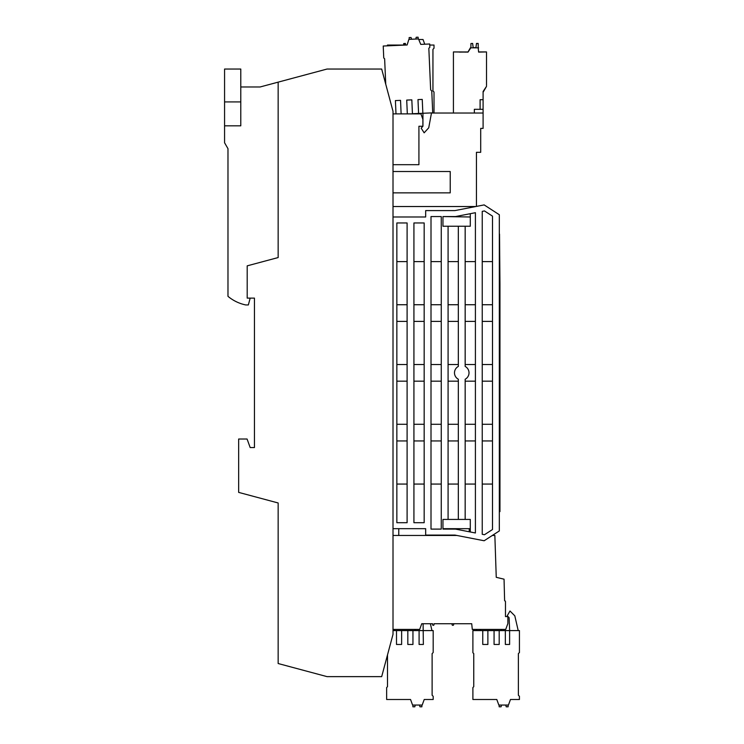<?xml version="1.0" encoding="UTF-8"?>
<svg xmlns="http://www.w3.org/2000/svg" width="744" height="744" viewBox="0 0 744 744"><rect width="100%" height="100%" fill="white"/><g stroke="black" fill="none" stroke-linecap="round" stroke-linejoin="round"><path stroke-width="1.12" d="M424.173 222.968L413.924 222.968L413.924 522.707L424.173 522.707L424.173 222.968M431.009 216.56L431.009 529.105L441.257 529.105L441.257 216.56L431.009 216.56M407.098 222.968L396.85 222.968L396.85 522.707L407.098 522.707L407.098 222.968M393.009 216.988L425.67 216.988L425.67 210.589L454.947 210.589L484.149 204.907L499.317 214.737L499.317 530.937L484.149 540.758L454.947 535.085L425.67 535.085L425.67 529.105M393.009 528.677L425.67 528.677L425.67 532.946M475.407 532.974L475.407 212.7L455.523 216.56L442.959 216.56L442.959 226.241L448.083 226.241L448.083 519.433L442.959 519.433L442.959 529.105L455.523 529.105L475.407 532.974M492.491 216.132L492.491 529.533L484.465 534.731L482.242 534.304L482.242 211.37L484.465 210.933L492.491 216.132M250.179 447.553L254.448 447.553L254.448 298.112L254.448 447.553L250.179 447.553L247.073 439.016L238.657 439.016L238.657 492.389L278.154 502.972L278.154 663.527L327.034 676.631L381.681 676.631L393.009 634.353L393.009 111.312L381.681 69.043L327.034 69.043L260.112 86.974L240.786 86.974M413.924 261.609L424.173 261.609M396.85 261.609L407.098 261.609M482.242 261.609L492.491 261.609M465.167 261.609L475.407 261.609M448.083 261.609L458.332 261.609M431.009 261.609L441.257 261.609M470.292 531.979L470.292 519.433L465.167 519.433L465.167 379.235A7.254 7.254 0 0 0 465.167 366.429L465.167 226.241L448.083 226.241M465.167 484.065L475.407 484.065M431.009 484.065L441.257 484.065M448.083 484.065L458.332 484.065M482.242 484.065L492.491 484.065M396.85 484.065L407.098 484.065M413.924 484.065L424.173 484.065M458.332 381.161L448.083 381.161M441.257 381.161L431.009 381.161M424.173 381.161L413.924 381.161M492.491 381.161L482.242 381.161M475.407 381.161L465.167 381.161M458.332 226.241L458.332 366.429A7.254 7.254 0 0 0 458.332 379.235L458.332 519.433L448.083 519.433M465.167 364.514L475.407 364.514M458.332 519.433L465.167 519.433M458.332 321.389L448.083 321.389M448.083 304.733L458.332 304.733M431.009 364.514L441.257 364.514M413.924 364.514L424.173 364.514M448.083 364.514L458.332 364.514M482.242 364.514L492.491 364.514M413.924 304.733L424.173 304.733M431.009 304.733L441.257 304.733M465.167 304.733L475.407 304.733M482.242 304.733L492.491 304.733M470.292 528.677L442.959 528.677M470.292 216.988L442.959 216.56M413.924 424.285L424.173 424.285M424.173 440.941L413.924 440.941M492.491 440.941L482.242 440.941M475.407 440.941L465.167 440.941M458.332 440.941L448.083 440.941M441.257 440.941L431.009 440.941M407.098 440.941L396.85 440.941M396.85 424.285L407.098 424.285M431.009 424.285L441.257 424.285M448.083 424.285L458.332 424.285M465.167 424.285L475.407 424.285M482.242 424.285L492.491 424.285M492.491 321.389L482.242 321.389M424.173 321.389L413.924 321.389M475.407 321.389L465.167 321.389M441.257 321.389L431.009 321.389M470.292 213.695L470.292 226.241L465.167 226.241M396.85 304.733L407.098 304.733M407.098 321.389L396.85 321.389M396.85 364.514L407.098 364.514M407.098 381.161L396.85 381.161M224.567 125.82L224.567 69.043L240.786 69.043L240.786 125.82L224.567 125.82L224.567 142.755L227.98 148.679L227.98 296.335A40.567 40.567 0 0 0 245.743 304.947L248.357 304.947L250.179 298.112L254.448 298.112L247.194 298.112L247.194 265.85L278.154 257.554L278.154 82.147M278.154 502.972L278.154 606.816M240.786 101.919L224.567 101.919M398.765 535.466L398.765 528.677M393.009 171.52L450.222 171.52L450.222 192.863L393.009 192.863M393.009 535.466L456.928 535.466M492.323 535.466L494.853 535.466L496.248 577.316L504.051 579.185L504.618 600.799A0.856 0.856 0 0 1 505.474 601.654L505.474 616.59L507.864 616.59L507.864 623.537L505.725 629.405L472.291 629.405L471.715 623.723L434.012 623.723L434.012 624.635A0.716 0.716 0 0 1 433.296 625.351A0.716 0.716 0 0 1 432.589 624.635L432.589 623.723L421.755 623.723L419.69 629.405L393.009 629.405M422.852 113.274L422.239 99.417L417.979 99.603L418.584 113.46L432.72 112.846L431.762 90.926L430.655 89.903L428.832 48.314L429.855 47.198L429.716 43.998L420.76 44.389L418.5 38.93L408.884 39.358L407.108 44.984L383.225 46.026L383.746 57.976L384.629 58.785L385.745 84.212L384.629 58.785M418.584 113.46L412.436 113.73L411.832 99.863L406.717 100.087L407.321 113.879M422.945 113.274L422.945 126.22L421.178 128.154L424.145 132.823L428.739 127.801L431.492 112.902M401.118 113.879L400.532 100.366L395.408 100.589L395.994 113.879M409.209 39.339L409.135 37.591L411.06 37.507L411.525 39.237M418.175 38.948L418.091 37.2L416.175 37.284L415.859 39.051M421.755 623.723L423.103 623.723L423.364 644.462L419.095 644.462L419.095 630.587L412.948 630.587L412.948 644.462L407.824 644.462L407.824 630.587L401.63 630.587L401.63 644.462L396.506 644.462L396.506 630.587L393.009 630.587M431.948 630.587L430.376 623.723L432.589 623.723L432.589 624.635M434.012 624.635L434.012 623.723L452.073 623.723L452.073 624.56A0.79 0.79 0 0 0 452.863 625.351A0.79 0.79 0 0 0 453.654 624.56L453.654 623.723L471.715 623.723M393.009 113.879L420.918 113.879L422.89 119.319L422.89 126.257L418.918 126.257L418.918 164.684L393.009 164.684M452.073 623.723L452.073 624.56M430.655 89.903L428.832 48.314M432.115 695.231L432.115 653.604L432.115 695.231L433.185 696.3L433.185 699.5L424.219 699.5L422.201 705.052L412.576 705.052L410.558 699.5L386.648 699.5L386.648 687.549L387.503 686.693L387.503 654.897L387.503 686.693M483.098 92.275L486.511 86.36L483.098 91.493L483.098 128.396L480.708 128.396L480.708 152.306L476.439 152.306L476.439 206.404M483.098 113.023L431.464 113.023M393.009 206.525L475.816 206.525M504.618 600.799A0.856 0.856 0 0 1 505.474 601.654L505.474 616.59M419.095 630.587L433.185 630.587L433.185 652.534L432.115 653.604M421.876 705.052L421.876 706.8L419.951 706.8L419.56 705.052M412.901 705.052L412.901 706.8L414.827 706.8L415.217 705.052M415.152 629.405L415.152 630.587M394.069 629.405L394.069 630.587M396.506 630.587L401.63 630.587M407.824 630.587L412.948 630.587M505.343 630.587L499.196 630.587L499.196 644.462L494.072 644.462L494.072 630.587L487.878 630.587L487.878 644.462L482.763 644.462L482.763 630.587L472.896 630.587L472.896 652.748L473.751 653.604L473.751 686.693L472.896 687.549L472.896 699.5L496.806 699.5L498.824 705.052L508.45 705.052L510.468 699.5L519.433 699.5L519.433 696.3L518.373 695.231L518.373 653.604L519.433 652.534L519.433 630.587L509.612 630.587L509.612 644.462L505.343 644.462L505.343 630.587L509.612 630.587M518.205 630.587L514.802 615.818L509.993 611.01L507.231 615.79L509.091 617.65L509.649 630.587M508.124 705.052L508.124 706.8L506.199 706.8L505.808 705.052M499.159 705.052L499.159 706.8L501.075 706.8L501.465 705.052M501.4 629.405L501.4 630.587M480.317 629.405L480.317 630.587M482.763 630.587L487.878 630.587M494.072 630.587L499.196 630.587M518.373 695.231L518.373 653.604M473.751 653.604L473.751 686.693M472.635 43.431L470.924 43.552L472.635 43.431L473.212 47.83M478.187 47.663L478.615 52.099L486.511 51.931L478.615 51.931M483.953 51.987L478.615 51.987M459.522 52.099L468.088 52.006M468.06 52.061L464.833 52.099M468.106 51.968L470.924 47.663M478.615 47.83L470.496 47.83L468.032 52.099L453.422 51.931L468.032 51.968M475.9 47.83L476.476 43.431L475.918 47.83M468.032 51.931L470.496 47.663M473.193 47.663L475.918 47.663M478.187 47.83L478.187 43.431L476.476 43.431M475.918 47.7L473.193 47.7M453.422 52.099L453.422 113.023M483.098 99.705L480.103 99.705L480.103 109.312L474.347 109.312L474.347 113.023M486.511 52.099L486.511 85.579M480.103 109.312L483.098 109.312M470.924 43.552L470.924 47.83M472.635 43.552L473.193 47.83M478.187 43.552L476.476 43.552M405.489 45.059L405.387 44.166L403.676 44.166L405.387 43.98L403.676 44.119M405.387 44.305L403.676 44.166M405.415 45.059L403.676 44.835L403.676 44.305M405.387 43.431L403.676 43.561L405.387 43.431L405.657 45.049M405.387 44.119L405.508 45.059L405.387 43.933L403.676 43.933L405.387 43.617L405.573 45.049L405.387 43.747L403.676 43.747M405.387 43.561L405.582 45.049L405.387 43.794L403.676 43.794M424.74 44.221L423.02 39.497L418.733 39.497M429.762 45.049L434.012 45.049L434.012 48.248L432.943 49.318L432.943 90.954L434.012 92.014L434.012 113.023M403.676 45.049L387.466 45.049L387.466 45.84M499.317 511.602L499.959 511.602L499.959 283.808L499.317 234.072M499.959 283.808L499.531 234.072M469.222 531.774L469.222 528.677M476.504 629.405L476.504 630.587"/></g></svg>
